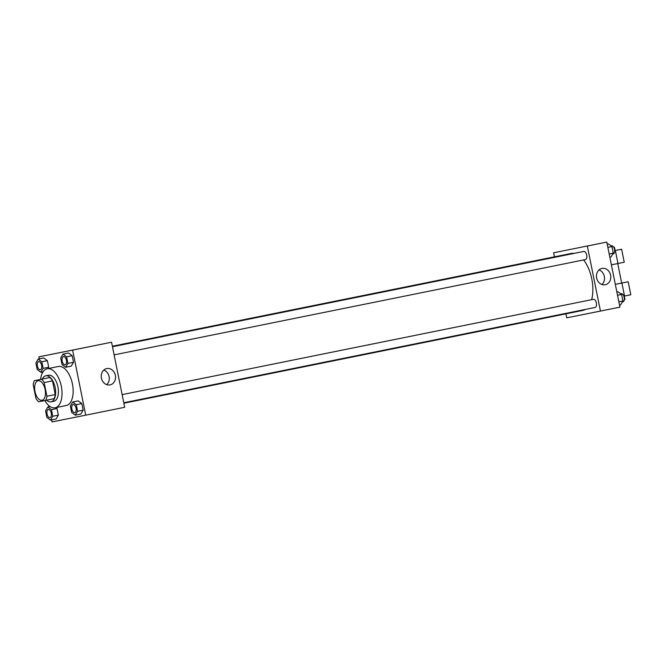 <?xml version="1.0" encoding="UTF-8"?>
<svg xmlns="http://www.w3.org/2000/svg" width="664" height="664" viewBox="0 0 664 664"><rect width="100%" height="100%" fill="white"/><g stroke="black" fill="none" stroke-linecap="round" stroke-linejoin="round"><path stroke-width="1" d="M42.023 400.267A9.952 5.154 78.6 0 1 35.001 391.528A9.952 5.154 78.6 0 1 38.089 380.754A9.952 5.154 78.6 0 1 45.111 389.486A9.952 5.154 78.6 0 1 42.031 400.267A9.952 5.154 78.6 0 1 42.023 400.267M46.92 396.259L44.156 382.564A12.848 6.657 78.6 0 0 41.475 379.227L34.379 380.646A12.848 6.657 78.6 0 0 33.2 384.755L35.964 398.45A12.848 6.657 78.6 0 0 38.645 401.786L45.741 400.367A12.848 6.657 78.6 0 0 46.92 396.259L55.261 394.574L52.506 380.879L44.156 382.564M55.261 394.574A12.848 6.657 78.6 0 1 54.083 398.682L45.741 400.367M52.506 380.879A12.848 6.657 78.6 0 0 49.825 377.542L34.379 380.646M46.621 400.193A13.272 6.872 -101.4 0 0 51.037 401.828A13.272 6.872 -101.4 0 0 55.145 387.461A13.272 6.872 -101.4 0 0 45.774 375.807A13.272 6.872 -101.4 0 0 42.347 379.036M45.774 375.807L48.555 375.251A13.272 6.872 78.6 0 1 57.926 386.896A13.272 6.872 78.6 0 1 53.817 401.272A13.272 6.872 78.6 0 1 53.809 401.272L51.037 401.828M49.825 377.542L41.475 379.227M40.554 379.401A19.912 10.317 78.6 0 1 47.244 368.744A19.912 10.317 78.6 0 1 61.295 386.216A19.912 10.317 78.6 0 1 55.137 407.771A19.912 10.317 78.6 0 1 55.12 407.779A19.912 10.317 78.6 0 1 44.828 400.55M47.244 368.744L58.374 366.495A19.912 10.317 78.6 0 1 72.426 383.966A19.912 10.317 78.6 0 1 66.259 405.521A19.912 10.317 78.6 0 1 66.251 405.53M43.127 368.371L48.696 367.242L47.891 368.611L48.696 367.242L47.368 360.668L43.758 357.971L38.197 359.099L35.906 362.976L37.234 369.549L40.844 372.247L43.127 368.371L41.807 361.797L38.197 359.099M65.653 367.283L71.222 366.154L73.505 362.278L72.185 355.705L68.566 353.007L63.005 354.136L60.715 358.012L62.042 364.586L65.653 367.283L67.944 363.407L66.616 356.834L63.005 354.136M51.618 419.905L52.016 421.914L85.731 415.166L72.617 350.102L38.902 356.85L39.309 358.875M41.956 372.023L42.222 373.309M48.713 405.496L48.962 406.758M50.497 420.129L56.066 419.009L58.349 415.133L57.021 408.559L55.801 407.638L57.021 408.559L51.46 409.68L47.849 406.982L45.559 410.858L46.887 417.432L50.497 420.129L52.788 416.253L51.46 409.68M75.314 415.166L80.875 414.037L83.166 410.161L81.838 403.587L78.227 400.89L72.658 402.019L70.376 405.895L71.695 412.468L75.314 415.166L77.597 411.29L76.277 404.716L72.658 402.019M85.731 415.166L124.683 407.289L111.569 342.226L38.902 356.85M111.569 342.226L72.617 350.102M110.033 384.888A8.325 7.121 -101.3 0 1 110.017 384.888A8.325 7.121 -101.3 0 1 101.409 378.123A8.325 7.121 -101.3 0 1 106.755 368.57A8.325 7.121 -101.3 0 1 115.37 375.326A8.325 7.121 -101.3 0 1 110.033 384.888M83.93 347.778L88.818 346.799M103.791 370.064A8.325 7.121 -101.3 0 1 109.095 376.588A8.325 7.121 -101.3 0 1 106.713 384.647M112.374 346.226L571.264 253.441A29.067 15.056 78.6 0 1 574.161 253.382M583.606 259.939A29.067 15.056 78.6 0 1 591.616 299.696M585.341 309.424A29.067 15.056 78.6 0 1 582.793 310.42A29.067 15.056 78.6 0 1 582.776 310.428L123.861 403.222M122.126 394.623L593.442 299.323A4.15 2.15 -101.4 0 1 596.372 302.967A4.15 2.15 -101.4 0 1 595.085 307.457L123.77 402.757M112.473 346.741L583.78 251.44A4.15 2.15 78.6 0 1 586.71 255.084A4.15 2.15 78.6 0 1 585.432 259.574A4.15 2.15 78.6 0 1 585.424 259.574L114.117 354.875M553.61 252.776L554.432 256.844L553.61 252.776L606.796 242.086L587.325 246.029L600.447 311.084L587.325 246.029M600.447 311.084L566.732 317.832L565.927 313.831L566.732 317.832L619.919 307.15L606.796 242.086M74.808 412.659A4.15 2.15 78.6 0 1 74.8 412.659A4.15 2.15 78.6 0 1 71.861 409.024A4.15 2.15 78.6 0 1 73.14 404.534A4.15 2.15 78.6 0 1 76.07 408.169A4.15 2.15 78.6 0 1 74.783 412.659A4.15 2.15 78.6 0 1 74.783 412.668L74.808 412.659A4.15 2.15 78.6 0 0 76.094 408.169A4.15 2.15 78.6 0 0 73.165 404.525A4.15 2.15 78.6 0 1 73.165 404.525L73.14 404.534M80.875 414.037L83.166 410.161L77.597 411.29M83.166 410.161L81.838 403.587L76.277 404.716M81.838 403.587L78.227 400.89M65.155 364.777A4.15 2.15 78.6 0 1 65.138 364.777L65.13 364.777A4.15 2.15 78.6 0 1 62.2 361.133A4.15 2.15 78.6 0 1 63.487 356.643A4.15 2.15 78.6 0 1 63.512 356.643A4.15 2.15 78.6 0 1 66.441 360.286A4.15 2.15 78.6 0 1 65.155 364.777M71.222 366.154L73.505 362.278L67.944 363.407M73.505 362.278L72.185 355.705L66.616 356.834M72.185 355.705L68.566 353.007M63.512 356.643L63.487 356.643A4.15 2.15 78.6 0 1 66.417 360.286A4.15 2.15 78.6 0 1 65.13 364.777L65.13 364.777M49.991 417.623A4.15 2.15 78.6 0 1 49.983 417.623A4.15 2.15 78.6 0 1 47.044 413.987A4.15 2.15 78.6 0 1 48.331 409.497A4.15 2.15 78.6 0 1 48.347 409.489A4.15 2.15 78.6 0 1 51.277 413.132A4.15 2.15 78.6 0 1 49.999 417.623A4.15 2.15 78.6 0 1 49.991 417.623L49.974 417.631A4.15 2.15 78.6 0 0 51.261 413.132A4.15 2.15 78.6 0 0 48.331 409.497L48.331 409.497M50.057 406.534L47.849 406.982M56.066 419.009L58.349 415.133L52.788 416.253M58.349 415.133L57.021 408.559M40.338 369.74A4.15 2.15 78.6 0 1 40.33 369.74L40.338 369.74A4.15 2.15 78.6 0 1 40.313 369.74A4.15 2.15 78.6 0 1 37.391 366.105A4.15 2.15 78.6 0 1 38.67 361.614A4.15 2.15 78.6 0 1 41.6 365.25A4.15 2.15 78.6 0 1 40.321 369.74L40.321 369.74A4.15 2.15 78.6 0 0 41.624 365.25A4.15 2.15 78.6 0 0 38.695 361.606A4.15 2.15 78.6 0 1 38.695 361.606L38.67 361.614M43.085 371.79L40.844 372.247M48.696 367.242L47.368 360.668L41.807 361.797M47.368 360.668L43.758 357.971M619.512 305.125L620.624 304.901L622.915 301.024L621.587 294.451L617.976 291.753L616.856 291.977M622.915 301.024L618.848 301.846M621.587 294.451L617.52 295.272M620.724 293.803L621.263 293.695A4.15 2.15 78.6 0 1 624.193 297.339A4.15 2.15 78.6 0 1 622.907 301.829L622.375 301.937M609.859 257.242L610.971 257.018L613.262 253.142L611.934 246.568L608.324 243.871L607.203 244.095M613.262 253.142L609.195 253.963M611.934 246.568L607.867 247.39M611.071 245.921L611.61 245.813A4.15 2.15 78.6 0 1 614.532 249.457A4.15 2.15 78.6 0 1 613.254 253.947A4.15 2.15 78.6 0 1 613.245 253.947L612.723 254.055M601.974 268.43A8.325 7.121 -101.3 0 1 601.991 268.43A8.325 7.121 -101.3 0 1 610.606 275.195A8.325 7.121 -101.3 0 1 605.253 284.748A8.325 7.121 -101.3 0 1 596.645 277.992A8.325 7.121 -101.3 0 1 601.974 268.43M601.949 284.507A8.325 7.121 78.7 0 0 604.331 276.448A8.325 7.121 78.7 0 0 599.028 269.924M578.195 247.838L573.879 248.709L578.195 247.838M579.182 247.639L574.269 248.635M621.911 283.03L615.321 284.358L628.177 281.752L621.911 283.03L624.534 296.036L630.8 294.766L628.177 281.752M615.345 250.494L621.62 249.224L614.681 250.618L615.345 250.494L617.968 263.508L611.386 264.836M617.968 263.508L624.243 262.23L621.62 249.224M623.861 296.177L624.534 296.036M624.318 299.456L624.948 299.331L624.293 296.086M613.802 247.406L614.457 247.282L613.81 247.415M66.259 405.521L55.137 407.771M621.67 283.063L617.736 263.558M614.457 247.282L615.113 250.536"/></g></svg>
